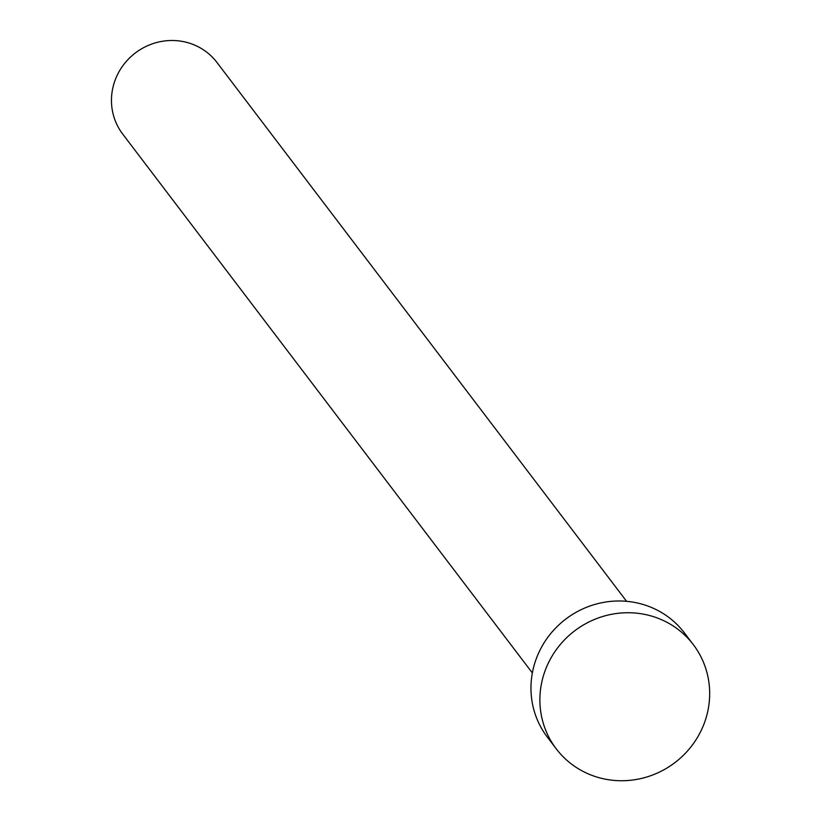 <?xml version="1.0" encoding="UTF-8"?>
<svg xmlns="http://www.w3.org/2000/svg" width="821" height="821" viewBox="0 0 821 821"><rect width="100%" height="100%" fill="white"/><g stroke="black" fill="none" stroke-linecap="round" stroke-linejoin="round"><path stroke-width="1.23" d="M532.357 672.953L122.709 134.08A59.184 56.926 -37.2 0 1 116.767 76.179A59.184 56.926 -37.2 0 1 216.939 62.437L626.587 601.321M556.248 748.834L547.33 737.104A86.092 82.798 -37.2 0 1 538.689 652.88A86.092 82.798 -37.2 0 1 684.396 632.899L693.314 644.639A86.092 82.798 -37.2 0 1 701.955 728.853A86.092 82.798 -37.2 0 1 556.248 748.834A86.092 82.798 -37.2 0 1 547.607 664.62A86.092 82.798 -37.2 0 1 693.314 644.639"/></g></svg>
